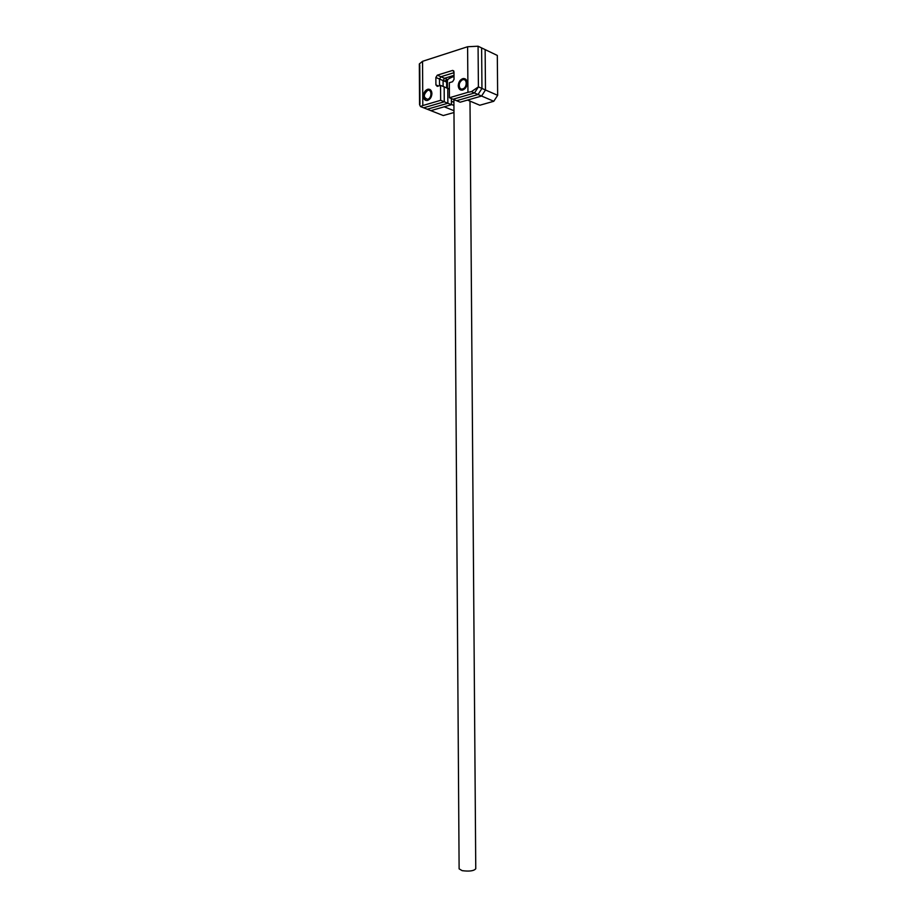<?xml version="1.0" encoding="UTF-8"?>
<svg xmlns="http://www.w3.org/2000/svg" width="917" height="917" viewBox="0 0 917 917"><rect width="100%" height="100%" fill="white"/><g stroke="black" fill="none" stroke-linecap="round" stroke-linejoin="round"><path stroke-width="1.38" d="M451.382 98.555L451.428 104.721L430.852 110.648L443.266 115.542L453.984 112.527M422.794 105.547L420.502 106.555L419.55 104.63L419.344 63.938L422.554 61.313L422.794 105.547L440.653 100.308L440.561 85.373L437.26 86.37L435.907 84.914L435.862 77.475L437.306 75.171L452.631 70.414L453.984 71.87L454.03 79.401L452.562 81.728L449.33 82.713L449.422 97.741L456.609 100.721L478.055 94.508L481.952 88.445L481.62 47.925L485.139 49.61L485.471 89.981L485.139 49.61L497.312 55.444L497.656 95.322L493.782 101.283L479.809 105.237L467.532 100.079L481.585 96.033L485.471 89.981L497.656 95.322M420.502 106.555L430.852 110.648L444.218 106.796L453.972 110.728M447.679 79.939L444.344 80.96M493.782 101.283L481.585 96.033L460.174 102.2L456.609 100.721L478.055 94.508L474.49 92.984L478.399 86.886L478.078 46.217L481.62 47.925L481.952 88.445L478.055 94.508L481.585 96.033L485.471 89.981L478.399 86.886L478.078 46.217L467.601 46.744L422.554 61.313M448.768 78.759L454.007 76.157M454.007 76.569L452.608 76.948C449.456 77.956 447.714 79.206 447.404 80.707L447.427 88.273M469.997 101.111L475.763 868.754C473.94 870.944 469.412 871.586 462.179 870.657L459.119 868.869L453.892 99.598M448.436 88.708L449.364 88.021M419.757 64.969L419.963 104.102M440.653 100.308L444.264 101.787L423.643 107.805L444.264 101.787L444.172 86.897L447.76 88.422L447.863 103.254L447.76 88.422L449.364 89.098M435.862 77.475L439.484 79.034L439.53 85.682L439.484 79.034L440.917 76.73L453.984 72.695L440.917 76.73L444.516 78.277L454.007 75.366L444.516 78.277L443.083 80.57L444.516 78.277L447.828 79.71M453.032 99.242L474.49 92.984L478.399 86.886L471.407 91.654L474.49 92.984L453.032 99.242M443.117 86.45L443.083 80.57L443.117 86.45M427.265 109.226L447.863 103.254L427.265 109.226M440.561 85.373L444.172 86.897L444.264 101.787L451.428 104.721M431.918 93.568C431.643 97.191 430.13 99.495 427.391 100.48C424.938 100.71 423.597 99.265 423.356 96.136C423.643 92.491 425.167 90.187 427.918 89.213C430.348 88.995 431.689 90.451 431.918 93.568M467.223 83C466.925 86.725 465.343 89.098 462.466 90.107C459.898 90.359 458.489 88.88 458.236 85.682C458.534 81.945 460.128 79.573 463.039 78.575C465.572 78.346 466.971 79.825 467.223 83M447.622 80.066L446.648 82.106L439.484 79.034L440.917 76.73L437.306 75.171M471.407 91.654L467.945 92.308L467.601 46.744M449.422 97.741L467.945 92.308M446.648 82.106L446.682 87.963M427.654 99.3C432.067 98.211 432.01 88.857 427.609 90.405C423.23 94.68 423.241 97.649 427.654 99.3M426.004 100.469C423.012 96.491 423.792 92.869 428.331 89.602L430.039 89.545M462.753 88.892C467.372 87.745 467.303 78.174 462.684 79.802C458.076 80.971 458.145 90.474 462.753 88.892M460.896 90.072C457.847 85.992 458.683 82.289 463.406 78.988L465.32 78.942M447.381 82.266L446.648 81.957M451.405 101.26L453.915 102.291M453.938 105.466L451.428 104.446M452.494 70.449L453.789 71.022M435.907 84.914L438.486 86.003M463.039 78.575L463.761 78.896M427.918 89.213L428.663 89.522M452.631 70.414L453.72 70.896"/></g></svg>

